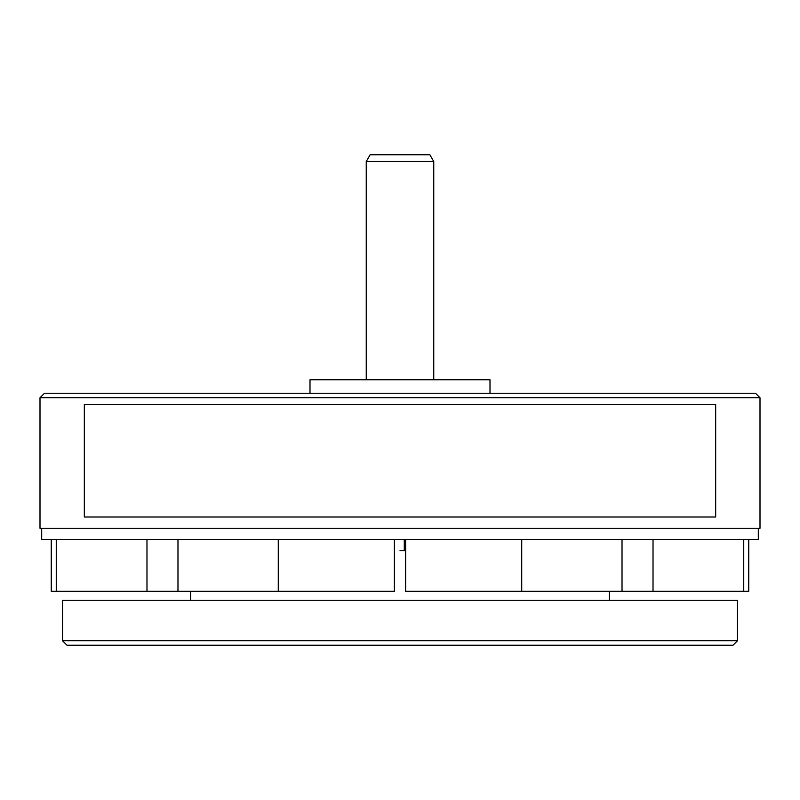 <?xml version="1.0" encoding="UTF-8"?>
<svg xmlns="http://www.w3.org/2000/svg" width="800" height="800" viewBox="0 0 800 800"><rect width="100%" height="100%" fill="white"/><g stroke="black" fill="none" stroke-linecap="round" stroke-linejoin="round"><path stroke-width="1.2" d="M404.28 539.5L404.28 550.75L405.62 550.75L405.62 539.5M41.69 528.25L41.69 539.5L758.31 539.5L758.31 528.25M40 397.75L40 528.25L760 528.25L760 397.75L40 397.75L44.5 393.25L755.5 393.25L760 397.75M490 393.25L490 379.75L310 379.75L310 393.25M474.25 379.75L325.75 379.75M445 379.75L355 379.75L366.25 379.75L366.25 161.5L433.75 161.5L433.75 379.75L445 379.75M433.75 161.5L429.85 154.75L370.15 154.75L366.25 161.5M84.33 404.5L715.67 404.5L715.67 517L84.33 517L84.33 404.5M51.25 539.5L51.25 591.25L146.98 591.25L146.98 539.5M737.5 600.25L62.5 600.25L62.5 640.75L737.5 640.75L737.5 600.25M62.5 640.75L67 645.25L733 645.25L737.5 640.75M177.98 539.5L177.98 591.25L146.98 591.25M177.98 591.25L394.37 591.25L394.37 539.5M394.38 539.5L394.38 591.25L394.38 539.5M521.72 539.5L521.72 591.25L405.63 591.25L405.63 539.5M521.72 591.25L653.02 591.25L653.02 539.5M405.62 591.25L405.62 550.75M743.74 539.5L743.74 591.25L653.02 591.25M743.74 591.25L748.75 591.25L748.75 539.5M400 550.75L404.28 550.75M56.26 591.25L56.26 539.5M278.28 591.25L278.28 539.5M622.02 591.25L622.02 539.5M609.35 591.25L609.35 600.25M190.65 591.25L190.65 600.25"/></g></svg>
